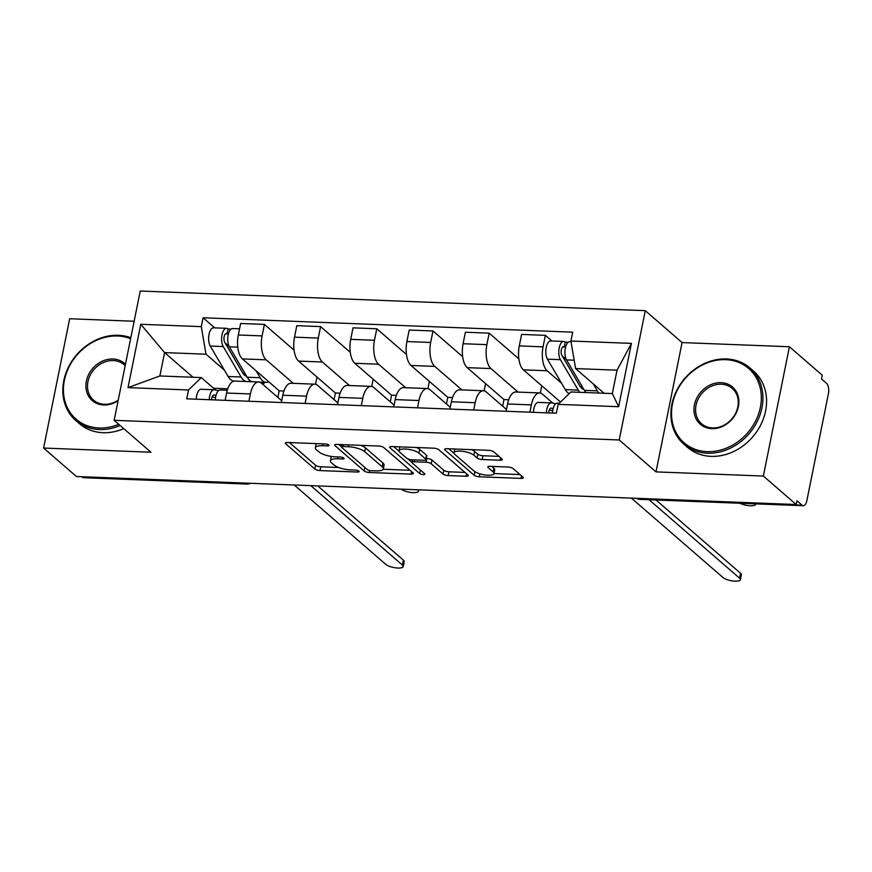 <?xml version="1.0" encoding="UTF-8"?>
<svg xmlns="http://www.w3.org/2000/svg" width="872" height="872" viewBox="0 0 872 872"><rect width="100%" height="100%" fill="white"/><g stroke="black" fill="none" stroke-linecap="round" stroke-linejoin="round"><path stroke-width="1.31" d="M328.798 445.036A2.769 0.839 -168.6 0 0 325.191 443.957L287.618 442.496A3.957 1.199 -168.6 0 0 285.351 443.118A3.957 1.199 -168.6 0 0 285.7 443.761L314.857 469.038A3.957 1.199 -168.6 0 0 320.013 470.575L357.585 472.035A2.769 0.839 -168.6 0 0 359.166 471.61A2.769 0.839 -168.6 0 0 358.926 471.153A2.769 0.839 -168.6 0 0 355.318 470.073L350.457 469.888A12.677 3.837 -168.6 0 1 333.954 464.95L331.524 462.847A12.677 3.837 -168.6 0 1 330.423 460.776A12.677 3.837 -168.6 0 1 337.66 458.792L342.522 458.977A2.769 0.839 -168.6 0 0 344.102 458.552A2.769 0.839 -168.6 0 0 343.862 458.094A2.769 0.839 -168.6 0 0 340.254 457.015L335.393 456.83A12.677 3.837 -168.6 0 1 318.89 451.892L316.46 449.788A12.677 3.837 -168.6 0 1 315.359 447.718A12.677 3.837 -168.6 0 1 322.596 445.734L327.458 445.919A2.769 0.839 -168.6 0 0 329.038 445.483A2.769 0.839 -168.6 0 0 328.798 445.036M499.002 456.372L482.957 455.751A3.957 1.199 -168.6 0 1 477.802 454.214L474.608 451.434L473.845 455.206L477.049 457.985A3.957 1.199 -168.6 0 0 482.205 459.522L500.059 460.22A3.957 1.199 -168.6 0 0 502.316 459.599A3.957 1.199 -168.6 0 0 501.978 458.955L493.792 451.86A3.957 1.199 -168.6 0 0 488.636 450.323L446.911 448.699A3.957 1.199 -168.6 0 0 444.655 449.32A3.957 1.199 -168.6 0 0 444.993 449.963L474.15 475.24A3.957 1.199 -168.6 0 0 479.306 476.777L521.031 478.401A3.957 1.199 -168.6 0 0 523.298 477.78A3.957 1.199 -168.6 0 0 522.949 477.137L513.074 468.569A3.957 1.199 -168.6 0 0 507.918 467.032L490.053 466.335A3.957 1.199 -168.6 0 0 487.797 466.956A3.957 1.199 -168.6 0 0 488.146 467.599L493.04 471.85A10.595 3.205 -168.6 0 1 493.966 473.572L519.985 474.564M473.845 455.206A10.595 3.205 -168.6 0 0 462.476 451.282A10.595 3.205 -168.6 0 0 454.007 452.742A10.595 3.205 -168.6 0 0 454.933 454.476L474.117 471.109A10.595 3.205 -168.6 0 0 485.486 475.033A10.595 3.205 -168.6 0 0 493.966 473.572L494.729 469.801A10.595 3.205 -168.6 0 0 493.803 468.079L493.04 471.85M619.207 439.978L656.006 471.883L763.36 476.058L796.191 504.528L76.442 476.515L43.6 448.045L150.954 452.23L114.156 420.326L619.207 439.978L645.28 310.672L140.229 291.019L114.156 420.326M383.822 447.576A3.957 1.199 -168.6 0 0 378.666 446.039L336.941 444.415A3.957 1.199 -168.6 0 0 334.685 445.036A3.957 1.199 -168.6 0 0 335.033 445.679L364.18 470.956A3.957 1.199 -168.6 0 0 369.336 472.493L411.061 474.117A3.957 1.199 -168.6 0 0 413.328 473.496A3.957 1.199 -168.6 0 0 412.979 472.853L383.822 447.576M391.931 446.551L433.657 448.175A3.957 1.199 -168.6 0 1 438.812 449.723L467.97 475A3.957 1.199 -168.6 0 1 468.308 475.643A3.957 1.199 -168.6 0 1 466.051 476.265L448.197 475.567A3.957 1.199 -168.6 0 1 443.041 474.03L431.215 463.773A3.957 1.199 -168.6 0 0 426.059 462.236L414.211 461.768A3.957 1.199 -168.6 0 0 411.944 462.389A3.957 1.199 -168.6 0 0 412.293 463.043L424.61 473.714A2.769 0.839 -168.6 0 1 424.849 474.161A2.769 0.839 -168.6 0 1 422.626 474.542A2.769 0.839 -168.6 0 1 419.65 473.518L390.013 447.827A3.957 1.199 -168.6 0 1 389.664 447.173A3.957 1.199 -168.6 0 1 391.931 446.551M763.36 476.058L789.422 346.751L822.263 375.222L821.5 378.993L826.623 383.429A8.066 3.619 92.2 0 1 828.4 393.828L806.883 500.517A8.066 3.619 92.2 0 1 803.276 505.716L640.092 499.362A8.066 3.619 -87.8 0 1 638.882 498.839L802.066 505.193A8.066 3.619 92.2 0 0 803.276 505.716M134.125 321.256L69.673 318.749L43.6 448.045M789.422 346.751L682.078 342.576L645.28 310.672M796.191 504.528L796.954 500.757L802.066 505.193M244.978 483.077L245.501 483.535A8.066 3.619 -87.8 0 0 246.711 484.058L83.516 477.703A8.066 3.619 -87.8 0 1 82.317 477.18L245.501 483.535A8.066 6.78 -49.1 0 0 247.997 483.197M248.901 401.251L250.373 393.959A18.563 8.328 -87.8 0 1 258.69 381.99L234.906 381.064A18.563 8.328 92.2 0 0 226.6 393.032L225.129 400.324M293.297 383.342L266.178 359.82A18.563 8.328 -87.8 0 1 262.08 335.905L238.307 334.979A18.563 8.328 92.2 0 0 242.394 358.904L279.193 390.798L277.863 397.414M238.307 334.979L240.618 323.479L264.401 324.406L294.06 350.119M258.69 381.99A18.563 8.328 -87.8 0 1 261.458 383.2L281.689 400.728M316.983 377.031L315.522 384.258M262.08 335.905L264.401 324.406M305.102 403.442L306.573 396.15A18.563 8.328 -87.8 0 1 314.879 384.181L291.106 383.255A18.563 8.328 92.2 0 0 282.79 395.223L281.318 402.515M350.261 352.31L320.591 326.597L296.818 325.67L294.496 337.17A18.563 8.328 92.2 0 0 298.595 361.084L335.393 392.989L334.063 399.605M314.879 384.181A18.563 8.328 -87.8 0 1 317.659 385.38L337.878 402.918M373.183 379.211L371.723 386.449M349.498 385.533L322.368 362.011A18.563 8.328 -87.8 0 1 318.28 338.085L320.591 326.597M361.291 405.633L362.763 398.33A18.563 8.328 -87.8 0 1 371.08 386.372L347.307 385.446A18.563 8.328 92.2 0 0 338.99 397.403L337.519 404.706M406.461 354.501L376.791 328.777L353.018 327.85L350.697 339.35A18.563 8.328 92.2 0 0 354.795 363.275L391.593 395.18L390.253 401.796M371.08 386.372A18.563 8.328 -87.8 0 1 373.859 387.571L394.079 405.099M429.384 381.402L427.923 388.64M405.698 387.713L378.568 364.202A18.563 8.328 -87.8 0 1 374.47 340.276L376.791 328.777M417.492 407.813L418.963 400.521A18.563 8.328 -87.8 0 1 427.28 388.552L403.496 387.626A18.563 8.328 92.2 0 0 395.19 399.594L393.719 406.886M462.651 356.681L432.992 330.968L409.208 330.041L406.897 341.541A18.563 8.328 92.2 0 0 410.985 365.455L447.783 397.36L446.453 403.976M427.28 388.552A18.563 8.328 -87.8 0 1 430.049 389.762L450.279 407.289M485.573 383.593L484.113 390.82M461.888 389.904L434.768 366.382A18.563 8.328 -87.8 0 1 430.67 342.467L432.992 330.968M473.692 410.004L475.164 402.711A18.563 8.328 -87.8 0 1 483.47 390.743L459.697 389.817A18.563 8.328 92.2 0 0 451.391 401.785L449.919 409.077M518.851 358.872L489.181 333.159L465.408 332.232L463.087 343.721A18.563 8.328 92.2 0 0 467.185 367.646L503.983 399.55L502.654 406.167M483.47 390.743A18.563 8.328 -87.8 0 1 486.249 391.942L506.469 409.48M541.774 385.773L540.313 393.01M518.088 392.095L490.958 368.573A18.563 8.328 -87.8 0 1 486.87 344.647L489.181 333.159M529.882 412.194L531.353 404.891A18.563 8.328 -87.8 0 1 539.67 392.934L515.897 392.008A18.563 8.328 92.2 0 0 507.58 403.965L506.109 411.268M551.889 340.985L545.382 335.339L521.609 334.412L519.287 345.912A18.563 8.328 92.2 0 0 523.385 369.837L560.184 401.73L560.02 402.526M539.67 392.934A18.563 8.328 -87.8 0 1 542.449 394.133L552.903 403.202M561.568 383.255L547.158 370.764A18.563 8.328 -87.8 0 1 543.06 346.838L545.382 335.339M560.816 401.763L560.184 401.73M508.736 399.736L503.983 399.55M452.535 397.545L447.783 397.36M396.346 395.354L391.593 395.18M340.145 393.174L335.393 392.989M283.945 390.983L279.193 390.798M224.387 370.131L206.021 354.206L164.59 352.593L159.87 375.963L201.301 377.576L215.722 390.078M193.039 377.26L164.59 352.593L140.774 324.286L201.301 326.64L206.021 354.206M227.756 388.803L213.607 388.247M201.301 377.576L188.526 389.98L128.01 387.626L140.774 324.286M570.898 341.028L631.426 343.383L618.651 406.712L558.135 404.357L570.909 391.964L612.329 393.577L617.049 370.197L575.618 368.584L570.898 341.028L572.686 332.167L203.089 317.779L201.301 326.64M188.526 389.98L186.739 398.831L556.347 413.219L558.135 404.357M656.006 471.883L682.078 342.576M575.618 368.584L604.067 393.25M214.708 327.861L203.089 317.779M128.01 387.626L159.87 375.963M612.329 393.577L618.651 406.712M617.049 370.197L631.426 343.383M316.242 443.608A12.677 3.837 -168.6 0 0 316.111 443.957L315.359 447.718M331.458 456.448A12.677 3.837 -168.6 0 0 331.175 457.015L330.423 460.776M289.428 442.562L315.62 465.267A3.957 1.199 -168.6 0 0 320.776 466.803L338.696 467.501M383.2 469.234L410.014 470.281M338.761 444.48L341.53 446.889M343.099 446.529A2.769 0.839 -168.6 0 0 341.519 446.965A2.769 0.839 -168.6 0 0 341.759 447.423L367.352 469.605A2.769 0.839 -168.6 0 0 370.96 470.684L376.094 470.88A12.677 3.837 -168.6 0 0 383.331 468.896A12.677 3.837 -168.6 0 0 382.219 466.825L364.725 451.663A12.677 3.837 -168.6 0 0 348.233 446.737L343.099 446.529L343.481 444.666M383.331 468.896L384.083 465.125A12.677 3.837 -168.6 0 0 382.982 463.065L382.219 466.825M360.746 445.341A12.677 3.837 -168.6 0 1 365.488 447.892L382.982 463.065M464.994 472.417L448.949 471.796L448.197 475.567M426.299 458.443L426.811 458.465A3.957 1.199 -168.6 0 1 431.967 460.002L443.793 470.259A3.957 1.199 -168.6 0 0 448.949 471.796M411.944 462.411L407.933 458.923M399.18 451.336L393.741 446.628M418.942 453.135A10.595 3.205 -168.6 0 0 407.573 449.211A10.595 3.205 -168.6 0 0 399.103 450.671A10.595 3.205 -168.6 0 0 400.03 452.405L406.788 458.269A3.957 1.199 -168.6 0 0 411.944 459.806L423.792 460.263A3.957 1.199 -168.6 0 0 426.048 459.642A3.957 1.199 -168.6 0 0 425.71 458.999L418.942 453.135L419.705 449.363A10.595 3.205 -168.6 0 0 416.435 447.51M399.867 446.867A10.595 3.205 -168.6 0 0 399.856 446.911L399.103 450.671M426.048 459.642L426.811 455.871A3.957 1.199 -168.6 0 0 426.463 455.228L425.71 458.999M419.705 449.363L426.463 455.228M474.608 451.434A10.595 3.205 -168.6 0 0 471.512 449.647M491.873 466.4L493.803 468.079M448.731 448.764L454.083 453.407M262.003 383.669L263.889 383.745L264.194 382.274M252.466 381.751A24.209 10.867 -87.8 0 1 247.201 377.227L229.347 346.784A10.083 4.524 -87.8 0 1 228.061 335.437A10.083 4.524 -87.8 0 1 232.65 328.559L239.549 328.82M268.794 381.783A24.209 10.867 -87.8 0 1 266.233 382.35A24.209 10.867 -87.8 0 1 260.172 377.729L256.085 370.764M246.645 376.279A18.966 8.513 -87.8 0 1 242.601 372.747L224.736 342.304A4.84 2.169 -87.8 0 1 224.126 336.865A4.84 2.169 -87.8 0 1 226.328 333.562A4.84 2.169 -87.8 0 1 227.047 333.878L228.399 333.922M229.151 346.424L225.096 342.914M401.185 489.159A9.276 2.801 -168.6 0 0 411.17 492.484A9.276 2.801 -168.6 0 0 418.418 491.176A9.276 2.801 -168.6 0 0 417.743 489.802M242.972 373.358L244.978 373.434M250.242 380.748A24.209 10.867 -87.8 0 1 247.953 381.576M246.34 381.511A24.209 10.867 -87.8 0 1 241.075 376.987L223.221 346.544A10.083 4.524 -87.8 0 1 221.946 335.197A10.083 4.524 -87.8 0 1 226.535 328.319A10.083 4.524 -87.8 0 1 228.039 328.973L231.102 329.093M234.176 381.108L234.208 381.108A24.209 10.867 -87.8 0 1 228.115 376.486L210.25 346.042A10.083 4.524 -87.8 0 1 208.975 334.685A10.083 4.524 -87.8 0 1 213.564 327.818L226.535 328.319M263.889 383.745L262.101 382.198M225.576 333.812L227.047 333.878L228.039 328.973M215.994 395.441L214.109 395.027A4.84 2.169 92.2 0 0 213.934 395.005A4.84 2.169 92.2 0 0 211.58 399.801M212.114 396.902L215.548 397.643M218.523 390.689L214.501 389.817A10.083 4.524 92.2 0 0 214.141 389.762A10.083 4.524 92.2 0 0 209.226 399.714M201.53 389.304A10.083 4.524 92.2 0 0 201.17 389.261A10.083 4.524 92.2 0 0 196.255 399.202M317.735 485.911L403.387 560.162A9.276 2.801 11.4 0 1 404.205 561.677L403.213 566.582A9.276 2.801 -168.6 0 0 402.395 565.067L310.781 485.639M220.616 390.046A10.083 4.524 92.2 0 0 220.267 390.002A10.083 4.524 92.2 0 0 215.34 399.954M294.202 484.996L385.827 564.424A9.276 2.801 -168.6 0 0 395.79 567.857A9.276 2.801 -168.6 0 0 403.213 566.582M130.604 338.728A49.224 41.387 -49.1 0 0 117.622 336.003A49.224 41.387 -49.1 0 0 64.397 380.279A49.224 41.387 -49.1 0 0 99.07 427.988A49.224 41.387 -49.1 0 0 118.745 424.304M120.129 425.503A50.434 42.401 130.9 0 1 99.343 429.547A50.434 42.401 130.9 0 1 75.809 420.533A50.434 42.401 130.9 0 1 68.55 366.981A50.434 42.401 130.9 0 1 118.341 335.295A50.434 42.401 130.9 0 1 130.8 337.758M118.102 400.717A24.612 20.699 130.9 0 1 103.714 404.99A24.612 20.699 130.9 0 1 86.372 381.14A24.612 20.699 130.9 0 1 112.989 358.992A24.612 20.699 130.9 0 1 125.448 364.311M125.176 365.684A23.402 19.675 -49.1 0 0 124.173 364.736A23.402 19.675 -49.1 0 0 113.251 360.561A23.402 19.675 -49.1 0 0 90.143 375.254A23.402 19.675 -49.1 0 0 93.511 400.106A23.402 19.675 -49.1 0 0 104.433 404.292A23.402 19.675 -49.1 0 0 118.221 400.161M123.759 428.653A50.434 42.401 130.9 0 1 102.972 432.697A50.434 42.401 130.9 0 1 79.439 423.672L75.809 420.533M707.159 451.652A49.224 41.387 -49.1 0 0 760.373 407.366A49.224 41.387 -49.1 0 0 725.7 359.667A49.224 41.387 -49.1 0 0 672.476 403.943A49.224 41.387 -49.1 0 0 707.159 451.652M726.431 358.959A50.434 42.401 130.9 0 1 749.964 367.984A50.434 42.401 130.9 0 1 757.212 421.525A50.434 42.401 130.9 0 1 707.421 453.211A50.434 42.401 130.9 0 1 683.888 444.197A50.434 42.401 130.9 0 1 676.628 390.645A50.434 42.401 130.9 0 1 726.431 358.959M711.792 428.653A24.612 20.699 130.9 0 1 694.45 404.804A24.612 20.699 130.9 0 1 721.068 382.666A24.612 20.699 130.9 0 1 738.399 406.516A24.612 20.699 130.9 0 1 711.792 428.653M721.329 384.225A23.402 19.675 -49.1 0 0 698.232 398.929A23.402 19.675 -49.1 0 0 701.6 423.77A23.402 19.675 -49.1 0 0 712.511 427.956A23.402 19.675 -49.1 0 0 735.619 413.252A23.402 19.675 -49.1 0 0 732.251 388.411A23.402 19.675 -49.1 0 0 721.329 384.225M749.964 367.984L753.593 371.123A50.434 42.401 130.9 0 1 760.842 424.675A50.434 42.401 130.9 0 1 711.051 456.361A50.434 42.401 130.9 0 1 687.518 447.336L683.888 444.197M585.962 392.553A24.209 10.867 -87.8 0 1 584.382 390.351L566.528 359.907A10.083 4.524 -87.8 0 1 565.252 348.56A10.083 4.524 -87.8 0 1 569.841 341.682L571.018 341.726M598.933 393.054A24.209 10.867 -87.8 0 1 597.353 390.852L593.265 383.887M583.837 389.403A18.966 8.513 -87.8 0 1 579.782 385.871L561.917 355.427A4.84 2.169 -87.8 0 1 561.306 349.977A4.84 2.169 -87.8 0 1 563.508 346.685A4.84 2.169 -87.8 0 1 564.228 346.991L565.579 347.045M566.331 359.547L562.277 356.038M739.936 503.253A9.276 2.801 -168.6 0 0 749.648 505.727A9.276 2.801 -168.6 0 0 755.599 504.299A9.276 2.801 -168.6 0 0 755.577 503.863M580.163 386.481L582.158 386.558M579.847 392.313A24.209 10.867 -87.8 0 1 578.267 390.111L560.402 359.667A10.083 4.524 -87.8 0 1 559.126 348.32A10.083 4.524 -87.8 0 1 563.715 341.443A10.083 4.524 -87.8 0 1 565.22 342.097L568.282 342.216M569.176 393.643A24.209 10.867 -87.8 0 1 565.296 389.599L547.431 359.166A10.083 4.524 -87.8 0 1 546.155 347.808A10.083 4.524 -87.8 0 1 550.744 340.93L563.715 341.443M562.767 346.936L564.228 346.991L565.22 342.097M553.175 408.565L551.289 408.151A4.84 2.169 92.2 0 0 551.115 408.129A4.84 2.169 92.2 0 0 548.76 412.925M549.295 410.025L552.728 410.767M555.704 403.801L551.682 402.929A10.083 4.524 92.2 0 0 551.322 402.886A10.083 4.524 92.2 0 0 546.406 412.838M538.711 402.428A10.083 4.524 92.2 0 0 538.351 402.384A10.083 4.524 92.2 0 0 533.435 412.325M656.017 499.983L740.568 573.286A9.276 2.801 11.4 0 1 741.385 574.801L740.393 579.706A9.276 2.801 -168.6 0 0 739.587 578.191L649.062 499.711M557.808 403.169A10.083 4.524 92.2 0 0 557.448 403.126A10.083 4.524 92.2 0 0 552.532 413.066M631.393 498.119L723.008 577.547A9.276 2.801 -168.6 0 0 732.971 580.981A9.276 2.801 -168.6 0 0 740.393 579.706M486.87 344.647L463.087 343.721M430.67 342.467L406.897 341.541M374.47 340.276L350.697 339.35M318.28 338.085L294.496 337.17M543.06 346.838L519.287 345.912M547.158 370.764L523.385 369.837M490.958 368.573L467.185 367.646M475.164 402.711L451.391 401.785M434.768 366.382L410.985 365.455M418.963 400.521L395.19 399.594M378.568 364.202L354.795 363.275M362.763 398.33L338.99 397.403M322.368 362.011L298.595 361.084M306.573 396.15L282.79 395.223M266.178 359.82L242.394 358.904M250.373 393.959L226.6 393.032M531.353 404.891L507.58 403.965M638.359 498.381L638.882 498.839A8.066 6.78 -49.1 0 1 636.56 498.315M322.967 443.87L322.596 445.734M342.816 457.528L342.522 458.977M338.031 456.928L337.66 458.792M357.88 470.586L357.585 472.035M320.776 466.803L320.013 470.575M315.62 465.267L314.857 469.038M285.929 442.66L285.7 443.761M327.752 444.469L327.458 445.919M411.562 471.632L411.061 474.117M369.739 470.542L369.336 472.493M364.888 467.468L364.18 470.956M335.251 444.578L335.033 445.679M365.488 447.892L364.725 451.663M348.604 444.873L348.233 446.737M466.553 473.769L466.051 476.265M443.793 470.259L443.041 474.03M431.967 460.002L431.215 463.773M426.811 458.465L426.059 462.236M414.582 459.904L414.211 461.768M420.358 470.03L419.65 473.518M390.242 446.715L390.013 447.827M500.561 457.724L500.059 460.22M482.957 455.751L482.205 459.522M477.802 454.214L477.049 457.985M488.364 466.498L488.146 467.599M521.532 475.905L521.031 478.401M479.894 473.856L479.306 476.777M474.869 471.676L474.15 475.24M445.221 448.851L444.993 449.963M247.201 377.227L260.172 377.729M229.347 346.784L237.762 347.111M228.115 376.486L241.075 376.987M210.25 346.042L223.221 346.544M402.395 565.067L403.387 560.162M584.382 390.351L597.353 390.852M566.528 359.907L574.19 360.201M565.296 389.599L578.267 390.111M547.431 359.166L560.402 359.667M739.587 578.191L740.568 573.286M636.397 498.304A8.066 8.066 0 0 0 640.092 499.362M246.711 484.058A8.066 8.066 0 0 0 250.471 483.284M341.998 444.611L341.519 446.965M412.467 459.827L411.944 462.389M454.759 449.004L454.007 452.742M259.387 382.089L266.233 382.35M418.68 489.835L418.418 491.176M214.141 389.762L201.17 389.261M227.276 390.275L220.267 390.002M551.322 402.886L538.351 402.384M559.323 403.202L557.448 403.126"/></g></svg>
